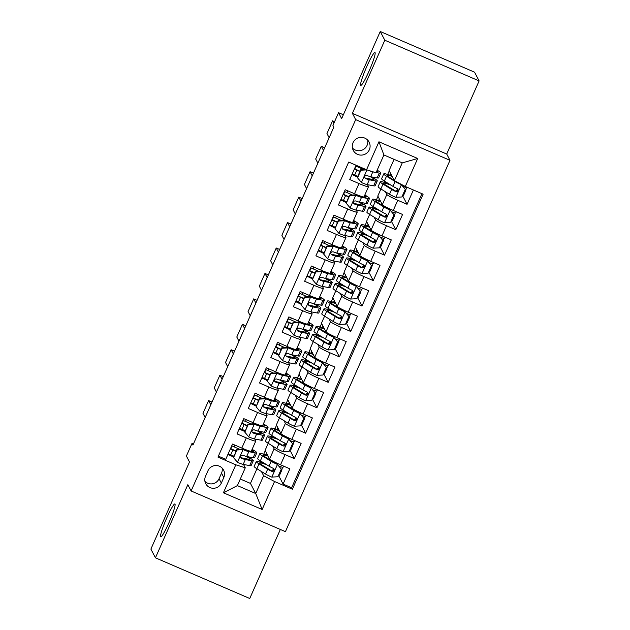 <?xml version="1.0" encoding="UTF-8"?>
<svg xmlns="http://www.w3.org/2000/svg" width="630" height="630" viewBox="0 0 630 630"><rect width="100%" height="100%" fill="white"/><g stroke="black" fill="none" stroke-linecap="round" stroke-linejoin="round"><path stroke-width="0.94" d="M360.659 85.2A17.876 1.961 113.3 0 1 366.392 67.418A17.876 1.961 113.3 0 1 374.952 52.511A17.876 1.961 113.3 0 1 375.086 52.644A17.876 1.961 113.3 0 1 369.361 70.434A17.876 1.961 113.3 0 1 360.793 85.341A17.876 1.961 113.3 0 1 360.659 85.2M160.603 536.658A17.876 1.961 113.3 0 1 166.336 518.876A17.876 1.961 113.3 0 1 174.896 503.969A17.876 1.961 113.3 0 1 175.03 504.102A17.876 1.961 113.3 0 1 169.305 521.892A17.876 1.961 113.3 0 1 160.737 536.791A17.876 1.961 113.3 0 1 160.603 536.658M353.028 142.719A8.938 8.851 152.5 0 0 361.455 155.106A8.938 8.851 152.5 0 0 369.109 142.112A8.938 8.851 152.5 0 0 353.028 142.719M352.438 148.034A8.938 8.851 152.5 0 0 367.66 140.088M479.107 80.916L474.563 72.19L380.252 31.5L384.804 40.225L352.398 113.345L355.674 119.629L449.977 160.319L446.709 154.035L479.107 80.916L384.804 40.225M355.674 119.629L191.118 490.967L285.429 531.657L449.977 160.319M191.118 490.967L187.842 484.683L155.437 557.81L249.748 598.5L280.342 529.46M155.437 557.81L150.893 549.084L189.496 461.971L186.401 456.041L192.04 443.323L192.945 445.071L333.829 127.142L332.923 125.401L338.554 112.683L341.649 118.613L380.252 31.5M356.06 165.241L349.721 179.542L359.021 183.558L354.517 193.733A11.175 0.984 23.9 0 0 363.998 196.867L364.943 197.056A17.735 1.567 23.9 0 0 366.18 197.009A17.735 1.567 23.9 0 0 364.597 195.513M354.517 193.733L345.209 189.717L338.444 204.978L347.752 208.995L343.24 219.169A11.175 0.984 23.9 0 0 352.729 222.295L353.674 222.492A17.735 1.567 23.9 0 0 354.911 222.445A17.735 1.567 23.9 0 0 353.328 220.941M343.24 219.169L333.939 215.153L327.175 230.415L336.483 234.431L331.971 244.605A11.175 0.984 23.9 0 0 341.46 247.732L342.405 247.929A17.735 1.567 23.9 0 0 343.634 247.881A17.735 1.567 23.9 0 0 342.058 246.377M331.971 244.605L322.67 240.589L315.906 255.851L325.206 259.859L320.702 270.034A11.175 0.984 23.9 0 0 330.183 273.168L334.695 262.993A11.175 0.984 -156.1 0 1 325.206 259.859M320.702 270.034L311.401 266.025L304.636 281.279L313.937 285.295L309.432 295.47A11.175 0.984 23.9 0 0 318.914 298.604L319.859 298.793A17.735 1.567 23.9 0 0 321.095 298.746A17.735 1.567 23.9 0 0 319.512 297.25M309.432 295.47L300.124 291.454L293.367 306.716L302.668 310.732L298.155 320.906A11.175 0.984 23.9 0 0 307.645 324.033L312.157 313.858A11.175 0.984 -156.1 0 1 302.668 310.732M298.155 320.906L288.855 316.89L282.09 332.152L291.399 336.168L286.886 346.342A11.175 0.984 23.9 0 0 296.376 349.469L300.88 339.294A11.175 0.984 -156.1 0 1 291.399 336.168M286.886 346.342L277.586 342.326L270.821 357.588L280.13 361.596L275.617 371.771A11.175 0.984 23.9 0 0 285.106 374.905L289.611 364.731A11.175 0.984 -156.1 0 1 280.13 361.596M275.617 371.771L266.317 367.762L259.552 383.016L268.852 387.033L264.348 397.207A11.175 0.984 23.9 0 0 273.829 400.341L278.342 390.167A11.175 0.984 -156.1 0 1 268.852 387.033M264.348 397.207L255.04 393.191L248.283 408.453L257.583 412.469L253.079 422.643A11.175 0.984 23.9 0 0 262.56 425.77L267.073 415.595A11.175 0.984 -156.1 0 1 257.583 412.469M253.079 422.643L243.771 418.627L237.006 433.889L246.314 437.905A11.175 0.984 23.9 0 0 255.796 441.031A11.175 0.984 23.9 0 0 255.78 440.905L254.803 439.023M268.223 443.323L265.112 450.348L269.624 458.994A11.175 0.984 23.9 0 0 280.547 464.79L289.847 468.807L283.091 484.068L278.539 475.343M272.703 446.087L274.129 448.82A11.175 0.984 23.9 0 0 285.059 454.616L294.36 458.632L289.808 449.907M294.36 458.632L301.124 443.37L291.816 439.354A11.175 0.984 23.9 0 1 280.893 433.566L276.381 424.911L279.492 417.887M290.769 392.451L287.658 399.475L292.162 408.13A11.175 0.984 23.9 0 0 303.093 413.926L312.393 417.934L305.629 433.196L301.077 424.47M302.038 367.022L298.927 374.039L303.44 382.693A11.175 0.984 23.9 0 0 314.362 388.489L323.662 392.506L316.898 407.767L312.354 399.042M313.307 341.586L310.196 348.611L314.709 357.257A11.175 0.984 23.9 0 0 325.631 363.053L334.932 367.07L328.175 382.331L323.623 373.606M324.576 316.15L321.465 323.174L325.978 331.829A11.175 0.984 23.9 0 0 336.9 337.625L346.209 341.633L339.444 356.895L334.892 348.169M335.853 290.721L332.734 297.738L337.247 306.393A11.175 0.984 23.9 0 0 348.169 312.189L357.478 316.205L350.713 331.459L346.161 322.733M347.122 265.285L344.011 272.302L348.524 280.956A11.175 0.984 23.9 0 0 359.447 286.752L368.747 290.769L361.982 306.03L357.438 297.305M358.391 239.849L355.281 246.873L359.793 255.52A11.175 0.984 23.9 0 0 370.716 261.316L380.016 265.332L373.259 280.594L368.707 271.869M369.66 214.413L366.55 221.437L371.062 230.092A11.175 0.984 23.9 0 0 381.985 235.888L391.285 239.896L384.528 255.158L379.977 246.432M380.93 188.984L377.819 196.001L382.331 204.655A11.175 0.984 23.9 0 0 393.254 210.452L402.562 214.468L395.798 229.722L391.246 221.004M359.021 183.558A11.175 0.984 -156.1 0 0 368.511 186.693A11.175 0.984 -156.1 0 0 368.487 186.567L367.51 184.685M347.752 208.995A11.175 0.984 -156.1 0 0 357.234 212.121A11.175 0.984 -156.1 0 0 357.218 211.995L356.241 210.121M336.483 234.431A11.175 0.984 -156.1 0 0 345.964 237.557A11.175 0.984 -156.1 0 0 345.949 237.431L344.972 235.557M334.695 262.993A11.175 0.984 -156.1 0 0 334.68 262.868L333.695 260.985M313.937 285.295A11.175 0.984 -156.1 0 0 323.426 288.43A11.175 0.984 -156.1 0 0 323.403 288.304L322.426 286.422M312.157 313.858A11.175 0.984 -156.1 0 0 312.134 313.732L311.157 311.858M300.88 339.294A11.175 0.984 -156.1 0 0 300.864 339.168L299.888 337.294M289.611 364.731A11.175 0.984 -156.1 0 0 289.595 364.605L288.611 362.723M278.342 390.167A11.175 0.984 -156.1 0 0 278.326 390.033L277.342 388.159M267.073 415.595A11.175 0.984 -156.1 0 0 267.049 415.469L266.073 413.595M221.327 483.092L223.807 477.501A8.655 8.568 152.5 0 0 215.641 465.507A8.655 8.568 152.5 0 0 208.002 470.681L205.522 476.272A8.655 8.568 152.5 0 0 213.68 488.266A8.655 8.568 152.5 0 0 221.327 483.092L219.051 478.729L221.532 473.138A8.655 8.568 152.5 0 0 222.122 468.074M394.065 159.351L389.096 170.565L394.372 180.684L402.255 162.879L383.906 154.964L376.016 172.77L366.55 169.761L348.705 162.067L217.964 457.104L235.809 464.798L245.275 467.806L243.534 464.46M366.55 169.761L378.945 141.789L417.69 158.5L405.295 186.48L423.132 194.182L292.391 489.219L274.546 481.517L262.151 509.497L223.406 492.778L235.809 464.798M385.41 191.74L386.844 194.481L382.331 204.655M374.141 217.177L375.575 219.917L371.062 230.092M362.872 242.613L364.298 245.353L359.793 255.52M351.603 268.041L353.028 270.782L348.524 280.956M340.326 293.478L341.759 296.218L337.247 306.393M329.057 318.914L330.49 321.654L325.978 331.829M317.788 344.35L319.213 347.091L314.709 357.257M306.519 369.779L307.944 372.519L303.44 382.693M295.25 395.215L296.675 397.955L292.162 408.13M283.973 420.651L285.406 423.391L280.893 433.566M283.091 484.068L291.627 487.754L421.95 193.67M386.844 194.481A11.175 0.984 -156.1 0 0 397.766 200.277L407.067 204.293L413.406 189.984M395.798 229.722L386.497 225.713A11.175 0.984 -156.1 0 1 375.575 219.917M384.528 255.158L375.22 251.142A11.175 0.984 -156.1 0 1 364.298 245.353M373.259 280.594L363.951 276.578A11.175 0.984 -156.1 0 1 353.028 270.782M361.982 306.03L352.682 302.014A11.175 0.984 -156.1 0 1 341.759 296.218M350.713 331.459L341.413 327.45A11.175 0.984 -156.1 0 1 330.49 321.654M339.444 356.895L330.136 352.879A11.175 0.984 -156.1 0 1 319.213 347.091M328.175 382.331L318.867 378.315A11.175 0.984 -156.1 0 1 307.944 372.519M316.898 407.767L307.598 403.751A11.175 0.984 -156.1 0 1 296.675 397.955M305.629 433.196L296.328 429.188A11.175 0.984 -156.1 0 1 285.406 423.391M218.389 456.151L225.737 459.325L232.501 444.063L241.802 448.072A11.175 0.984 23.9 0 0 251.291 451.206L255.796 441.031M245.275 467.806L237.384 485.612L255.733 493.526L263.623 475.721L274.546 481.517M240.298 479.028L250.457 483.407L255.733 493.526L262.151 509.497M261.434 471.516L263.623 475.721M250.457 483.407L256.953 468.759M343.358 114.754L338.554 112.683M193.449 443.937L192.04 443.323M260.206 462.105L260.686 461.018M263.702 454.214L265.277 450.663M271.475 436.669L271.955 435.582M274.971 428.786L276.546 425.226M282.744 411.233L283.224 410.154M286.24 403.35L287.815 399.79M294.021 385.796L294.501 384.717M297.51 377.913L299.092 374.354M305.29 360.368L305.77 359.281M308.787 352.477L310.362 348.925M316.559 334.932L317.04 333.845M320.056 327.049L321.631 323.489M327.828 309.495L328.309 308.416M331.325 301.613L332.9 298.053M339.105 284.059L339.586 282.98M342.594 276.176L344.169 272.617M350.375 258.631L350.855 257.544M353.871 250.748L355.446 247.188M361.644 233.195L362.124 232.108M365.14 225.312L366.715 221.752M372.913 207.758L373.393 206.679M376.409 199.875L377.984 196.316M384.182 182.33L384.662 181.243M387.678 174.439L389.253 170.88M233.446 456.892L228.233 454.639L228.595 453.828M230.871 448.694L232.092 445.945M228.233 454.639L228.005 454.198M291.627 487.754L292.391 489.219M262.419 462.814L262.671 462.239M265.907 454.931L266.64 453.277M407.067 204.293L402.523 195.568M244.716 431.455L239.51 429.203L239.865 428.392M242.141 423.258L243.361 420.509M239.51 429.203L239.282 428.77M273.688 437.377L273.94 436.81M277.184 429.495L277.909 427.841M284.957 411.941L285.209 411.374M288.453 404.058L289.186 402.405M255.993 406.019L250.551 403.334M250.779 403.775L251.134 402.964M253.41 397.829L254.63 395.073M296.226 386.513L296.478 385.938M299.723 378.622L300.455 376.976M267.262 380.583L261.82 377.898M262.048 378.339L262.411 377.527M264.687 372.393L265.899 369.645M307.503 361.077L307.755 360.502M310.992 353.194L311.724 351.54M278.531 355.155L273.089 352.461M273.318 352.902L273.68 352.091M275.956 346.957L277.176 344.208M318.772 335.64L319.024 335.073M322.261 327.757L322.993 326.104M289.8 329.718L284.358 327.033M284.587 327.466L284.949 326.655M287.225 321.52L288.445 318.772M330.041 310.204L330.293 309.637M333.538 302.321L334.27 300.668M301.077 304.282L295.635 301.597M295.864 302.038L296.218 301.227M298.494 296.092L299.715 293.336M341.31 284.776L341.562 284.201M344.807 276.885L345.539 275.239M312.346 278.846L306.904 276.161M307.133 276.601L307.495 275.79M309.763 270.656L310.984 267.907M352.579 259.339L352.839 258.765M356.076 251.457L356.808 249.803M323.615 253.417L318.174 250.732M318.402 251.165L318.764 250.354M321.04 245.22L322.253 242.471M363.856 233.903L364.108 233.336M367.345 226.02L368.077 224.367M334.884 227.981L329.443 225.296M329.671 225.729L330.033 224.918M332.309 219.791L333.53 217.035M375.126 208.467L375.378 207.9M378.622 200.584L379.347 198.93M346.154 202.545L340.72 199.86M340.948 200.301L341.302 199.489M343.578 194.355L344.799 191.599M386.395 183.039L386.647 182.464M389.891 175.148L390.624 173.502M405.295 186.48L394.372 180.684M357.43 177.117L351.989 174.423M352.217 174.864L352.572 174.053M354.848 168.919L356.068 166.17M237.384 485.612L223.406 492.778M378.945 141.789L383.906 154.964M417.69 158.5L402.255 162.879M204.931 481.336A8.655 8.568 152.5 0 0 219.051 478.729M352.398 113.345L446.709 154.035M236.943 449.985L236.707 449.529L242.936 449.182L243.172 449.639L236.943 449.985L233.565 457.616L237.534 462.357A7.402 0.654 23.9 0 0 243.18 464.397L249.669 465.601A21.365 1.89 23.9 0 0 251.157 465.538L253.291 460.711A21.365 1.89 23.9 0 0 247.637 456.687M233.785 456.136A17.735 1.567 23.9 0 0 230.722 454.781A8.796 0.78 -156.1 0 1 228.241 453.663M205.159 417.509L202.978 413.319L208.617 400.601L212.003 402.066M242.936 449.182L248.7 450.749M243.172 449.639A7.402 0.654 23.9 0 0 248.811 451.678L255.3 452.883A21.365 1.89 23.9 0 0 256.788 452.82A21.365 1.89 23.9 0 0 252.11 449.348M210.798 404.791L208.617 400.601M251.283 451.222L252.236 451.403A17.735 1.567 23.9 0 0 253.473 451.356A17.735 1.567 23.9 0 0 251.89 449.851M236.707 449.529L233.565 457.616M230.525 448.528A5.166 0.457 23.9 0 0 232.675 449.513A21.365 1.89 23.9 0 1 236.053 451.009M230.722 454.781L232.864 449.946A8.796 0.78 -156.1 0 1 230.383 448.836M231.738 445.78A8.796 0.78 23.9 0 0 234.218 446.898L234.99 445.134M256.788 452.82L254.646 457.656A21.365 1.89 -156.1 0 1 253.158 457.719L246.669 456.514A7.402 0.654 -156.1 0 1 242.92 455.254L241.329 455.443L240.668 456.325L240.77 457.585L241.566 458.309A7.402 0.654 23.9 0 0 245.322 459.561L251.811 460.766A21.365 1.89 23.9 0 0 253.291 460.711M232.864 449.946A17.735 1.567 -156.1 0 1 235.927 451.3M246.165 456.396A17.735 1.567 -156.1 0 1 249.976 459.238A17.735 1.567 -156.1 0 1 248.74 459.286L241.306 457.805L241.566 458.309M239.691 449.363A17.735 1.567 23.9 0 0 234.218 446.898M282.531 467.263L281.736 470.185A8.796 0.78 -156.1 0 1 281.752 470.279A8.796 0.78 -156.1 0 1 280.799 470.232M265.206 463.806A21.365 1.89 23.9 0 0 256.284 461.538L254.142 466.373A21.365 1.89 -156.1 0 0 256.882 468.712L265.521 474.036A7.402 0.654 -156.1 0 0 271.688 477.091L277.917 476.752L281.295 469.122L277.326 464.373A7.402 0.654 -156.1 0 1 271.152 461.317L262.513 455.994A21.365 1.89 -156.1 0 1 259.78 453.655A21.365 1.89 -156.1 0 1 267.86 455.616M277.326 464.373L265.372 457.065A17.735 1.567 -156.1 0 1 263.096 455.128A17.735 1.567 -156.1 0 1 268.152 456.167M278.665 475.067A8.796 0.78 23.9 0 0 279.61 475.115L281.752 470.279M277.09 463.924L281.295 469.122M278.917 466.106A8.796 0.78 23.9 0 0 283.106 467.232L283.602 466.106M256.284 461.538A21.365 1.89 23.9 0 0 259.024 463.877L267.655 469.2A7.402 0.654 23.9 0 0 271.9 471.39L273.018 471.5L274.184 470.405L274.16 469.303L273.247 468.342A7.402 0.654 -156.1 0 1 269.01 466.153L260.371 460.829A21.365 1.89 -156.1 0 1 257.639 458.49L259.78 453.655M273.042 470.949L273.94 468.917L271.632 470.894L261.875 464.956A17.735 1.567 -156.1 0 1 259.607 463.011A17.735 1.567 -156.1 0 1 266.907 464.853M248.22 424.549L247.984 424.092L254.205 423.754L254.441 424.203L248.22 424.549L244.834 432.18L248.803 436.921A7.402 0.654 23.9 0 0 254.449 438.96L260.938 440.165A21.365 1.89 23.9 0 0 262.426 440.102L264.568 435.275A21.365 1.89 23.9 0 0 258.914 431.259M245.054 430.699A17.735 1.567 23.9 0 0 241.991 429.345A8.796 0.78 -156.1 0 1 239.518 428.235M216.429 392.073L214.247 387.891L219.886 375.173L223.272 376.63M254.205 423.754L259.977 425.313M254.441 424.203A7.402 0.654 23.9 0 0 260.088 426.242L266.577 427.447A21.365 1.89 23.9 0 0 268.057 427.392A21.365 1.89 23.9 0 0 263.387 423.911M222.067 379.355L219.886 375.173M262.552 425.793L263.505 425.967A17.735 1.567 23.9 0 0 264.742 425.919A17.735 1.567 23.9 0 0 263.159 424.415M247.984 424.092L244.834 432.18M241.794 423.092A5.166 0.457 23.9 0 0 243.952 424.084A21.365 1.89 23.9 0 1 247.322 425.573M241.991 429.345L244.133 424.51A8.796 0.78 -156.1 0 1 241.66 423.399M243.007 420.344A8.796 0.78 23.9 0 0 245.487 421.462L246.267 419.706M268.057 427.392L265.915 432.219A21.365 1.89 -156.1 0 1 264.435 432.282L257.946 431.077A7.402 0.654 -156.1 0 1 254.189 429.817L252.598 430.006L251.945 430.888L251.968 431.975L252.835 432.873A7.402 0.654 23.9 0 0 256.591 434.133L263.08 435.33A21.365 1.89 23.9 0 0 264.568 435.275M244.133 424.51A17.735 1.567 -156.1 0 1 247.196 425.872M257.434 430.959A17.735 1.567 -156.1 0 1 261.245 433.802A17.735 1.567 -156.1 0 1 260.009 433.849L252.575 432.369L252.835 432.873M250.96 423.927A17.735 1.567 23.9 0 0 245.487 421.462M259.489 399.113L259.253 398.664L265.325 398.325L265.71 398.774L259.489 399.113L256.111 406.744L260.08 411.484A7.402 0.654 23.9 0 0 265.718 413.524L272.207 414.729A21.365 1.89 23.9 0 0 273.696 414.674L275.838 409.839A21.365 1.89 23.9 0 0 270.183 405.822M256.323 405.271A17.735 1.567 23.9 0 0 253.26 403.909A8.796 0.78 -156.1 0 1 250.787 402.798M227.706 366.636L225.524 362.455L231.155 349.737L234.541 351.201M265.474 398.317L271.246 399.877M265.71 398.774A7.402 0.654 23.9 0 0 271.357 400.814L277.846 402.011A21.365 1.89 23.9 0 0 279.334 401.956A21.365 1.89 23.9 0 0 274.656 398.483M233.336 353.918L231.155 349.737M273.822 400.357L274.774 400.53A17.735 1.567 23.9 0 0 276.011 400.483A17.735 1.567 23.9 0 0 274.436 398.987M259.253 398.664L256.111 406.744M253.063 397.656A5.166 0.457 23.9 0 0 255.221 398.648A21.365 1.89 23.9 0 1 258.599 400.137M253.26 403.909L255.402 399.081A8.796 0.78 -156.1 0 1 252.929 397.963M254.284 394.916A8.796 0.78 23.9 0 0 256.757 396.026L257.536 394.27M279.334 401.956L277.192 406.791A21.365 1.89 -156.1 0 1 275.704 406.846L269.215 405.641A7.402 0.654 -156.1 0 1 265.458 404.381L264.372 404.334L263.214 405.452L263.238 406.547L264.112 407.437A7.402 0.654 23.9 0 0 267.86 408.697L274.349 409.902A21.365 1.89 23.9 0 0 275.838 409.839M255.402 399.081A17.735 1.567 -156.1 0 1 258.465 400.436M268.711 405.523A17.735 1.567 -156.1 0 1 272.514 408.366A17.735 1.567 -156.1 0 1 271.286 408.421L263.844 406.933L264.112 407.437M262.23 398.499A17.735 1.567 23.9 0 0 256.757 396.026M270.758 373.677L270.522 373.228L276.594 372.889L276.987 373.338L270.758 373.677L267.38 381.308L271.349 386.056A7.402 0.654 23.9 0 0 276.987 388.096L283.476 389.301A21.365 1.89 23.9 0 0 284.965 389.238L287.107 384.402A21.365 1.89 23.9 0 0 281.452 380.386M267.593 379.835A17.735 1.567 23.9 0 0 264.537 378.48A8.796 0.78 -156.1 0 1 262.056 377.362M238.975 341.2L236.793 337.018L242.424 324.3L245.818 325.765M276.743 372.881L282.516 374.44M276.987 373.338A7.402 0.654 23.9 0 0 282.626 375.378L289.115 376.582A21.365 1.89 23.9 0 0 290.603 376.519A21.365 1.89 23.9 0 0 285.925 373.047M244.605 328.482L242.424 324.3M285.091 374.921L286.051 375.102A17.735 1.567 23.9 0 0 287.28 375.047A17.735 1.567 23.9 0 0 285.705 373.551M270.522 373.228L267.38 381.308M264.332 372.228A5.166 0.457 23.9 0 0 266.49 373.212A21.365 1.89 23.9 0 1 269.868 374.708M264.537 378.48L266.671 373.645A8.796 0.78 -156.1 0 1 264.198 372.535M265.553 369.479A8.796 0.78 23.9 0 0 268.026 370.59L268.805 368.834M290.603 376.519L288.461 381.355A21.365 1.89 -156.1 0 1 286.973 381.41L280.484 380.205A7.402 0.654 -156.1 0 1 276.735 378.953L275.145 379.142L274.483 380.024L274.507 381.111L275.381 382A7.402 0.654 23.9 0 0 279.129 383.26L285.618 384.465A21.365 1.89 23.9 0 0 287.107 384.402M266.671 373.645A17.735 1.567 -156.1 0 1 269.734 375M279.98 380.087A17.735 1.567 -156.1 0 1 283.791 382.938A17.735 1.567 -156.1 0 1 282.555 382.985L275.121 381.504L275.381 382M273.499 373.062A17.735 1.567 23.9 0 0 268.026 370.59M282.027 348.248L281.791 347.791L288.02 347.445L288.257 347.902L282.027 348.248L278.649 355.879L282.618 360.62A7.402 0.654 23.9 0 0 288.264 362.659L294.753 363.864A21.365 1.89 23.9 0 0 296.234 363.801L298.376 358.974A21.365 1.89 23.9 0 0 292.722 354.958M278.87 354.399A17.735 1.567 23.9 0 0 275.806 353.044A8.796 0.78 -156.1 0 1 273.325 351.926M250.244 315.772L248.062 311.582L253.701 298.872L257.087 300.329M288.02 347.445L293.785 349.012M288.257 347.902A7.402 0.654 23.9 0 0 293.895 349.941L300.384 351.146A21.365 1.89 23.9 0 0 301.872 351.083A21.365 1.89 23.9 0 0 297.195 347.61M255.882 303.054L253.701 298.872M296.36 349.485L297.321 349.666A17.735 1.567 23.9 0 0 298.557 349.618A17.735 1.567 23.9 0 0 296.974 348.114M281.791 347.791L278.649 355.879M275.609 346.791A5.166 0.457 23.9 0 0 277.759 347.776A21.365 1.89 23.9 0 1 281.137 349.272M275.806 353.044L277.948 348.209A8.796 0.78 -156.1 0 1 275.468 347.099M276.822 344.043A8.796 0.78 23.9 0 0 279.295 345.161L280.074 343.397M301.872 351.083L299.73 355.918A21.365 1.89 -156.1 0 1 298.242 355.981L291.753 354.777A7.402 0.654 -156.1 0 1 288.005 353.517L286.414 353.706L285.752 354.588L285.776 355.674L286.65 356.572A7.402 0.654 23.9 0 0 290.406 357.824L296.895 359.029A21.365 1.89 23.9 0 0 298.376 358.974M277.948 348.209A17.735 1.567 -156.1 0 1 281.004 349.563M291.249 354.659A17.735 1.567 -156.1 0 1 295.06 357.501A17.735 1.567 -156.1 0 1 293.824 357.549L286.39 356.068L286.65 356.572M284.776 347.626A17.735 1.567 23.9 0 0 279.295 345.161M293.8 441.827L293.005 444.748A8.796 0.78 -156.1 0 1 293.021 444.851A8.796 0.78 -156.1 0 1 292.076 444.804M276.483 438.37A21.365 1.89 23.9 0 0 267.553 436.11L265.411 440.937A21.365 1.89 -156.1 0 0 268.152 443.276L276.791 448.599A7.402 0.654 -156.1 0 0 282.964 451.663L289.186 451.316L292.564 443.685L288.595 438.945A7.402 0.654 -156.1 0 1 282.421 435.881L273.79 430.558A21.365 1.89 -156.1 0 1 271.05 428.227A21.365 1.89 -156.1 0 1 279.129 430.18M288.595 438.945L276.641 431.637A17.735 1.567 -156.1 0 1 274.373 429.691A17.735 1.567 -156.1 0 1 279.421 430.739M289.934 449.631A8.796 0.78 23.9 0 0 290.879 449.678L293.021 444.851M288.359 438.488L292.564 443.685M290.186 440.669A8.796 0.78 23.9 0 0 294.375 441.795L294.871 440.677M267.553 436.11A21.365 1.89 23.9 0 0 270.294 438.448L278.933 443.772A7.402 0.654 23.9 0 0 283.169 445.961L284.287 446.072L285.461 444.969L285.351 443.685L284.524 442.906A7.402 0.654 -156.1 0 1 280.279 440.716L271.648 435.393A21.365 1.89 -156.1 0 1 268.908 433.054L271.05 428.227M285.209 443.465L282.909 445.457L273.144 439.519A17.735 1.567 -156.1 0 1 270.876 437.582A17.735 1.567 -156.1 0 1 278.184 439.425M305.07 416.391L304.282 419.312A8.796 0.78 -156.1 0 1 304.29 419.415A8.796 0.78 -156.1 0 1 303.345 419.367M287.752 412.941A21.365 1.89 23.9 0 0 278.83 410.673L276.688 415.509A21.365 1.89 -156.1 0 0 279.421 417.848L288.06 423.163A7.402 0.654 -156.1 0 0 294.234 426.226L300.455 425.88L303.841 418.249L299.864 413.508A7.402 0.654 -156.1 0 1 293.698 410.453L285.059 405.129A21.365 1.89 -156.1 0 1 282.319 402.791A21.365 1.89 -156.1 0 1 290.399 404.744M299.864 413.508L287.91 406.2A17.735 1.567 -156.1 0 1 285.642 404.263A17.735 1.567 -156.1 0 1 290.69 405.303M301.203 424.203A8.796 0.78 23.9 0 0 302.148 424.25L304.29 419.415M299.628 413.052L303.841 418.249M301.455 415.241A8.796 0.78 23.9 0 0 305.644 416.359L306.141 415.241M278.83 410.673A21.365 1.89 23.9 0 0 281.563 413.012L290.202 418.336A7.402 0.654 23.9 0 0 294.438 420.525L295.557 420.635L296.73 419.533L296.698 418.43L295.793 417.469A7.402 0.654 -156.1 0 1 291.556 415.28L282.917 409.957A21.365 1.89 -156.1 0 1 280.177 407.618L282.319 402.791M295.588 420.076L296.486 418.052L294.178 420.021L284.421 414.083A17.735 1.567 -156.1 0 1 282.145 412.146A17.735 1.567 -156.1 0 1 289.454 413.989M316.339 390.962L315.551 393.884A8.796 0.78 -156.1 0 1 315.567 393.978A8.796 0.78 -156.1 0 1 314.614 393.931M299.022 387.505A21.365 1.89 23.9 0 0 290.099 385.237L287.957 390.072A21.365 1.89 -156.1 0 0 290.69 392.411L299.329 397.735A7.402 0.654 -156.1 0 0 305.503 400.79L311.732 400.444L315.11 392.813L311.141 388.072A7.402 0.654 -156.1 0 1 304.967 385.017L296.328 379.693A21.365 1.89 -156.1 0 1 293.588 377.354A21.365 1.89 -156.1 0 1 301.675 379.307M311.141 388.072L299.179 380.764A17.735 1.567 -156.1 0 1 296.911 378.827A17.735 1.567 -156.1 0 1 301.959 379.866M312.472 398.766A8.796 0.78 23.9 0 0 313.425 398.814L315.567 393.978M310.905 387.623L315.11 392.813M312.732 389.805A8.796 0.78 23.9 0 0 316.914 390.931L317.41 389.805M290.099 385.237A21.365 1.89 23.9 0 0 292.832 387.576L301.471 392.899A7.402 0.654 23.9 0 0 305.707 395.089L306.826 395.199L307.999 394.096L307.889 392.821L307.062 392.041A7.402 0.654 -156.1 0 1 302.825 389.844L294.186 384.528A21.365 1.89 -156.1 0 1 291.454 382.19L293.588 377.354M306.857 394.648L307.755 392.616L305.448 394.585L295.69 388.647A17.735 1.567 -156.1 0 1 293.415 386.71A17.735 1.567 -156.1 0 1 300.723 388.552M327.616 365.526L326.82 368.448A8.796 0.78 -156.1 0 1 326.836 368.55A8.796 0.78 -156.1 0 1 325.883 368.495M310.291 362.069A21.365 1.89 23.9 0 0 301.368 359.809L299.226 364.636A21.365 1.89 -156.1 0 0 301.967 366.975L310.598 372.298A7.402 0.654 -156.1 0 0 316.772 375.354L323.001 375.015L326.379 367.385L322.41 362.636A7.402 0.654 -156.1 0 1 316.236 359.58L307.598 354.257A21.365 1.89 -156.1 0 1 304.865 351.918A21.365 1.89 -156.1 0 1 312.945 353.879M322.41 362.636L310.456 355.336A17.735 1.567 -156.1 0 1 308.18 353.391A17.735 1.567 -156.1 0 1 313.236 354.43M323.741 373.33A8.796 0.78 23.9 0 0 324.694 373.377L326.836 368.55M322.174 362.187L326.379 367.385M324.001 364.368A8.796 0.78 23.9 0 0 328.191 365.495L328.687 364.376M301.368 359.809A21.365 1.89 23.9 0 0 304.109 362.14L312.74 367.463A7.402 0.654 23.9 0 0 316.984 369.652L318.103 369.763L319.268 368.668L319.158 367.385L318.331 366.605A7.402 0.654 -156.1 0 1 314.094 364.416L305.455 359.092A21.365 1.89 -156.1 0 1 302.723 356.753L304.865 351.918M318.126 369.211L319.024 367.18L316.717 369.156L306.96 363.219A17.735 1.567 -156.1 0 1 304.692 361.273A17.735 1.567 -156.1 0 1 311.992 363.116M293.304 322.812L293.068 322.355L299.289 322.017L299.526 322.466L293.304 322.812L289.918 330.443L293.887 335.184A7.402 0.654 23.9 0 0 299.534 337.223L306.023 338.428A21.365 1.89 23.9 0 0 307.511 338.373L309.653 333.538A21.365 1.89 23.9 0 0 303.991 329.522M290.139 328.962A17.735 1.567 23.9 0 0 287.075 327.608A8.796 0.78 -156.1 0 1 284.602 326.498M261.513 290.336L259.332 286.154L264.97 273.436L268.356 274.893M299.289 322.017L305.054 323.576M299.526 322.466A7.402 0.654 23.9 0 0 305.164 324.505L311.653 325.71A21.365 1.89 23.9 0 0 313.142 325.655A21.365 1.89 23.9 0 0 308.472 322.174M267.151 277.617L264.97 273.436M307.637 324.056L308.59 324.23A17.735 1.567 23.9 0 0 309.826 324.182A17.735 1.567 23.9 0 0 308.243 322.678M293.068 322.355L289.918 330.443M286.878 321.355A5.166 0.457 23.9 0 0 289.036 322.347A21.365 1.89 23.9 0 1 292.407 323.836M287.075 327.608L289.217 322.773A8.796 0.78 -156.1 0 1 286.745 321.662M288.091 318.607A8.796 0.78 23.9 0 0 290.572 319.725L291.351 317.969M313.142 325.655L311 330.482A21.365 1.89 -156.1 0 1 309.519 330.545L303.03 329.34A7.402 0.654 -156.1 0 1 299.274 328.08L297.683 328.269L297.029 329.151L297.124 330.411L297.919 331.136A7.402 0.654 23.9 0 0 301.675 332.396L308.164 333.593A21.365 1.89 23.9 0 0 309.653 333.538M289.217 322.773A17.735 1.567 -156.1 0 1 292.281 324.135M302.518 329.222A17.735 1.567 -156.1 0 1 306.33 332.065A17.735 1.567 -156.1 0 1 305.093 332.112L297.659 330.632L297.919 331.136M296.045 322.198A17.735 1.567 23.9 0 0 290.572 319.725M338.885 340.09L338.089 343.011A8.796 0.78 -156.1 0 1 338.105 343.114A8.796 0.78 -156.1 0 1 337.16 343.066M321.568 336.641A21.365 1.89 23.9 0 0 312.637 334.373L310.495 339.2A21.365 1.89 -156.1 0 0 313.236 341.539L321.875 346.862A7.402 0.654 -156.1 0 0 328.049 349.926L334.27 349.579L337.648 341.948L333.68 337.207A7.402 0.654 -156.1 0 1 327.505 334.144L318.867 328.821A21.365 1.89 -156.1 0 1 316.134 326.49A21.365 1.89 -156.1 0 1 324.214 328.443M333.68 337.207L321.725 329.899A17.735 1.567 -156.1 0 1 319.449 327.954A17.735 1.567 -156.1 0 1 324.505 329.002M335.018 347.894A8.796 0.78 23.9 0 0 335.963 347.941L338.105 343.114M333.443 336.751L337.648 341.948M335.27 338.932A8.796 0.78 23.9 0 0 339.46 340.058L339.956 338.94M312.637 334.373A21.365 1.89 23.9 0 0 315.378 336.711L324.017 342.035A7.402 0.654 23.9 0 0 328.254 344.224L329.372 344.334L330.545 343.232L330.514 342.129L329.608 341.169A7.402 0.654 -156.1 0 1 325.363 338.979L316.732 333.656A21.365 1.89 -156.1 0 1 313.992 331.317L316.134 326.49M330.293 341.728L327.994 343.72L318.229 337.782A17.735 1.567 -156.1 0 1 315.961 335.845A17.735 1.567 -156.1 0 1 323.269 337.688M304.573 297.376L304.337 296.927L310.401 296.588L310.795 297.037L304.573 297.376L301.187 305.007L305.164 309.747A7.402 0.654 23.9 0 0 310.803 311.787L317.292 312.992A21.365 1.89 23.9 0 0 318.78 312.937L320.922 308.101A21.365 1.89 23.9 0 0 315.268 304.085M301.408 303.534A17.735 1.567 23.9 0 0 298.344 302.172A8.796 0.78 -156.1 0 1 295.872 301.061M272.782 264.899L270.601 260.718L276.239 248L279.625 249.464M310.558 296.58L316.331 298.14M310.795 297.037A7.402 0.654 23.9 0 0 316.441 299.077L322.93 300.274A21.365 1.89 23.9 0 0 324.418 300.219A21.365 1.89 23.9 0 0 319.741 296.746M278.421 252.181L276.239 248M304.337 296.927L301.187 305.007M298.148 295.919A5.166 0.457 23.9 0 0 300.305 296.911A21.365 1.89 23.9 0 1 303.676 298.407M298.344 302.172L300.486 297.344A8.796 0.78 -156.1 0 1 298.014 296.226M299.368 293.178A8.796 0.78 23.9 0 0 301.841 294.289L302.62 292.533M324.418 300.219L322.276 305.054A21.365 1.89 -156.1 0 1 320.788 305.109L314.299 303.904A7.402 0.654 -156.1 0 1 310.543 302.652L308.952 302.841L308.298 303.723L308.322 304.81L309.188 305.7A7.402 0.654 23.9 0 0 312.945 306.96L319.434 308.164A21.365 1.89 23.9 0 0 320.922 308.101M300.486 297.344A17.735 1.567 -156.1 0 1 303.55 298.699M313.787 303.786A17.735 1.567 -156.1 0 1 317.599 306.629A17.735 1.567 -156.1 0 1 316.37 306.684L308.928 305.196L309.188 305.7M307.314 296.761A17.735 1.567 23.9 0 0 301.841 294.289M350.154 314.654L349.359 317.575A8.796 0.78 -156.1 0 1 349.374 317.677A8.796 0.78 -156.1 0 1 348.429 317.63M332.837 311.204A21.365 1.89 23.9 0 0 323.907 308.936L321.773 313.772A21.365 1.89 -156.1 0 0 324.505 316.11L333.144 321.426A7.402 0.654 -156.1 0 0 339.318 324.489L345.539 324.143L348.925 316.512L344.949 311.771A7.402 0.654 -156.1 0 1 338.775 308.716L330.144 303.392A21.365 1.89 -156.1 0 1 327.403 301.053A21.365 1.89 -156.1 0 1 335.483 303.006M344.949 311.771L332.994 304.463A17.735 1.567 -156.1 0 1 330.726 302.526A17.735 1.567 -156.1 0 1 335.774 303.565M346.287 322.466A8.796 0.78 23.9 0 0 347.232 322.513L349.374 317.677M344.712 311.315L348.925 316.512M346.539 313.504A8.796 0.78 23.9 0 0 350.729 314.622L351.225 313.504M323.907 308.936A21.365 1.89 23.9 0 0 326.647 311.275L335.286 316.599A7.402 0.654 23.9 0 0 339.523 318.788L340.641 318.898L341.814 317.796L341.783 316.693L340.877 315.732A7.402 0.654 -156.1 0 1 336.641 313.543L328.002 308.22A21.365 1.89 -156.1 0 1 325.261 305.881L327.403 301.053M340.673 318.339L341.57 316.315L339.263 318.284L329.498 312.346A17.735 1.567 -156.1 0 1 327.23 310.409A17.735 1.567 -156.1 0 1 334.538 312.252M315.843 271.947L315.606 271.491L321.678 271.152L322.064 271.601L315.843 271.947L312.464 279.57L316.433 284.319A7.402 0.654 23.9 0 0 322.072 286.359L328.561 287.564A21.365 1.89 23.9 0 0 330.049 287.5L332.191 282.665A21.365 1.89 23.9 0 0 326.537 278.649M312.677 278.098A17.735 1.567 23.9 0 0 309.613 276.743A8.796 0.78 -156.1 0 1 307.141 275.625M284.059 239.463L281.878 235.281L287.508 222.563L290.895 224.028M321.828 271.144L327.6 272.703M322.064 271.601A7.402 0.654 23.9 0 0 327.71 273.641L334.199 274.845A21.365 1.89 23.9 0 0 335.688 274.782A21.365 1.89 23.9 0 0 331.01 271.309M289.69 226.753L287.508 222.563M330.175 273.184L331.136 273.365A17.735 1.567 23.9 0 0 332.364 273.31A17.735 1.567 23.9 0 0 330.789 271.814M315.606 271.491L312.464 279.57M309.417 270.49A5.166 0.457 23.9 0 0 311.574 271.475A21.365 1.89 23.9 0 1 314.953 272.971M309.613 276.743L311.755 271.908A8.796 0.78 -156.1 0 1 309.283 270.798M310.637 267.742A8.796 0.78 23.9 0 0 313.11 268.852L313.89 267.096M335.688 274.782L333.546 279.618A21.365 1.89 -156.1 0 1 332.057 279.673L325.568 278.476A7.402 0.654 -156.1 0 1 321.812 277.216L320.229 277.405L319.567 278.287L319.591 279.373L320.465 280.263A7.402 0.654 23.9 0 0 324.214 281.523L330.703 282.728A21.365 1.89 23.9 0 0 332.191 282.665M311.755 271.908A17.735 1.567 -156.1 0 1 314.819 273.262M325.064 278.35A17.735 1.567 -156.1 0 1 328.876 281.2A17.735 1.567 -156.1 0 1 327.639 281.248L320.197 279.767L320.465 280.263M318.583 271.325A17.735 1.567 23.9 0 0 313.11 268.852M361.423 289.225L360.636 292.147A8.796 0.78 -156.1 0 1 360.643 292.241A8.796 0.78 -156.1 0 1 359.698 292.194M344.106 285.768A21.365 1.89 23.9 0 0 335.184 283.5L333.042 288.335A21.365 1.89 -156.1 0 0 335.774 290.674L344.413 295.998A7.402 0.654 -156.1 0 0 350.587 299.053L356.808 298.707L360.195 291.076L356.226 286.335A7.402 0.654 -156.1 0 1 350.052 283.28L341.413 277.956A21.365 1.89 -156.1 0 1 338.672 275.617A21.365 1.89 -156.1 0 1 346.76 277.57M356.226 286.335L344.264 279.027A17.735 1.567 -156.1 0 1 341.995 277.09A17.735 1.567 -156.1 0 1 347.043 278.129M357.557 297.029A8.796 0.78 23.9 0 0 358.509 297.077L360.643 292.241M355.989 285.886L360.195 291.076M357.816 288.067A8.796 0.78 23.9 0 0 361.998 289.194L362.494 288.067M335.184 283.5A21.365 1.89 23.9 0 0 337.916 285.839L346.555 291.162A7.402 0.654 23.9 0 0 350.792 293.352L351.91 293.462L353.084 292.359L352.973 291.084L352.146 290.304A7.402 0.654 -156.1 0 1 347.91 288.115L339.271 282.791A21.365 1.89 -156.1 0 1 336.53 280.452L338.672 275.617M351.942 292.911L352.839 290.879L350.532 292.848L340.775 286.918A17.735 1.567 -156.1 0 1 338.499 284.973A17.735 1.567 -156.1 0 1 345.807 286.815M327.112 246.511L326.875 246.054L333.105 245.708L333.341 246.165L327.112 246.511L323.733 254.142L327.702 258.883A7.402 0.654 23.9 0 0 333.341 260.922L339.838 262.127A21.365 1.89 23.9 0 0 341.318 262.064L343.46 257.237A21.365 1.89 23.9 0 0 337.806 253.221M323.946 252.661A17.735 1.567 23.9 0 0 320.891 251.307A8.796 0.78 -156.1 0 1 318.41 250.189M295.328 214.035L293.147 209.845L298.785 197.135L302.172 198.592M333.105 245.708L338.869 247.275M333.341 246.165A7.402 0.654 23.9 0 0 338.979 248.204L345.468 249.409A21.365 1.89 23.9 0 0 346.957 249.346A21.365 1.89 23.9 0 0 342.279 245.873M300.967 201.316L298.785 197.135M326.875 246.054L323.733 254.142M320.686 245.054A5.166 0.457 23.9 0 0 322.843 246.039A21.365 1.89 23.9 0 1 326.222 247.535M320.891 251.307L323.032 246.472A8.796 0.78 -156.1 0 1 320.552 245.361M321.906 242.306A8.796 0.78 23.9 0 0 324.379 243.424L325.159 241.66M346.957 249.346L344.815 254.181A21.365 1.89 -156.1 0 1 343.326 254.244L336.837 253.039A7.402 0.654 -156.1 0 1 333.089 251.78L331.498 251.968L330.837 252.85L330.86 253.937L331.734 254.835A7.402 0.654 23.9 0 0 335.483 256.087L341.972 257.292A21.365 1.89 23.9 0 0 343.46 257.237M323.032 246.472A17.735 1.567 -156.1 0 1 326.088 247.826M336.333 252.921A17.735 1.567 -156.1 0 1 340.145 255.764A17.735 1.567 -156.1 0 1 338.909 255.811L331.474 254.331L331.734 254.835M329.86 245.889A17.735 1.567 23.9 0 0 324.379 243.424M372.692 263.789L371.905 266.711A8.796 0.78 -156.1 0 1 371.92 266.813A8.796 0.78 -156.1 0 1 370.968 266.758M355.375 260.332A21.365 1.89 23.9 0 0 346.453 258.072L344.311 262.899A21.365 1.89 -156.1 0 0 347.051 265.238L355.682 270.561A7.402 0.654 -156.1 0 0 361.856 273.617L368.085 273.278L371.464 265.647L367.495 260.899A7.402 0.654 -156.1 0 1 361.321 257.843L352.682 252.52A21.365 1.89 -156.1 0 1 349.949 250.181A21.365 1.89 -156.1 0 1 358.029 252.142M367.495 260.899L355.541 253.599A17.735 1.567 -156.1 0 1 353.265 251.654A17.735 1.567 -156.1 0 1 358.32 252.693M368.826 271.593A8.796 0.78 23.9 0 0 369.779 271.64L371.92 266.813M367.259 260.45L371.464 265.647M369.085 262.631A8.796 0.78 23.9 0 0 373.267 263.757L373.771 262.639M346.453 258.072A21.365 1.89 23.9 0 0 349.185 260.403L357.824 265.726A7.402 0.654 23.9 0 0 362.069 267.915L363.691 267.805L364.353 266.931L364.242 265.647L363.416 264.868A7.402 0.654 -156.1 0 1 359.179 262.678L350.54 257.355A21.365 1.89 -156.1 0 1 347.807 255.016L349.949 250.181M363.211 267.474L364.108 265.443L361.801 267.419L352.044 261.481A17.735 1.567 -156.1 0 1 349.768 259.536A17.735 1.567 -156.1 0 1 357.076 261.379M338.381 221.075L338.145 220.618L344.374 220.28L344.61 220.728L338.381 221.075L335.002 228.706L338.971 233.446A7.402 0.654 23.9 0 0 344.618 235.486L351.107 236.691A21.365 1.89 23.9 0 0 352.595 236.636L354.737 231.801A21.365 1.89 23.9 0 0 349.075 227.784M335.223 227.225A17.735 1.567 23.9 0 0 332.16 225.871A8.796 0.78 -156.1 0 1 329.679 224.76M306.597 188.598L304.416 184.417L310.055 171.699L313.441 173.155M344.374 220.28L350.138 221.839M344.61 220.728A7.402 0.654 23.9 0 0 350.248 222.768L356.738 223.973A21.365 1.89 23.9 0 0 358.226 223.918A21.365 1.89 23.9 0 0 353.548 220.437M312.236 175.88L310.055 171.699M338.145 220.618L335.002 228.706M331.963 219.618A5.166 0.457 23.9 0 0 334.113 220.61A21.365 1.89 23.9 0 1 337.491 222.099M332.16 225.871L334.302 221.036A8.796 0.78 -156.1 0 1 331.821 219.925M333.175 216.877A8.796 0.78 23.9 0 0 335.656 217.988L336.428 216.232M358.226 223.918L356.084 228.745A21.365 1.89 -156.1 0 1 354.595 228.808L348.106 227.603A7.402 0.654 -156.1 0 1 344.358 226.343L343.271 226.296L342.106 227.414L342.208 228.674L343.003 229.399A7.402 0.654 23.9 0 0 346.76 230.659L353.249 231.856A21.365 1.89 23.9 0 0 354.737 231.801M334.302 221.036A17.735 1.567 -156.1 0 1 337.365 222.398M347.602 227.485A17.735 1.567 -156.1 0 1 351.414 230.328A17.735 1.567 -156.1 0 1 350.178 230.375L342.744 228.895L343.003 229.399M341.129 220.461A17.735 1.567 23.9 0 0 335.656 217.988M383.969 238.353L383.174 241.274A8.796 0.78 -156.1 0 1 383.19 241.377A8.796 0.78 -156.1 0 1 382.237 241.329M366.652 234.903A21.365 1.89 23.9 0 0 357.722 232.635L355.58 237.463A21.365 1.89 -156.1 0 0 358.32 239.802L366.959 245.125A7.402 0.654 -156.1 0 0 373.125 248.189L379.355 247.842L382.733 240.211L378.764 235.47A7.402 0.654 -156.1 0 1 372.59 232.407L363.951 227.084A21.365 1.89 -156.1 0 1 361.218 224.752A21.365 1.89 -156.1 0 1 369.298 226.706M378.764 235.47L366.81 228.162A17.735 1.567 -156.1 0 1 364.534 226.217A17.735 1.567 -156.1 0 1 369.589 227.265M380.103 246.157A8.796 0.78 23.9 0 0 381.048 246.204L383.19 241.377M378.528 235.014L382.733 240.211M380.355 237.195A8.796 0.78 23.9 0 0 384.544 238.321L385.04 237.203M357.722 232.635A21.365 1.89 23.9 0 0 360.462 234.974L369.093 240.298A7.402 0.654 23.9 0 0 373.338 242.487L374.456 242.597L375.622 241.495L375.598 240.392L374.685 239.431A7.402 0.654 -156.1 0 1 370.448 237.242L361.809 231.919A21.365 1.89 -156.1 0 1 359.076 229.58L361.218 224.752M375.378 239.991L373.078 241.983L363.313 236.045A17.735 1.567 -156.1 0 1 361.045 234.108A17.735 1.567 -156.1 0 1 368.345 235.951M349.658 195.639L349.422 195.19L355.485 194.851L355.879 195.3L349.658 195.639L346.272 203.269L350.241 208.01A7.402 0.654 23.9 0 0 355.887 210.058L362.376 211.255A21.365 1.89 23.9 0 0 363.864 211.2L366.006 206.364A21.365 1.89 23.9 0 0 360.352 202.348M346.492 201.797A17.735 1.567 23.9 0 0 343.429 200.435A8.796 0.78 -156.1 0 1 340.956 199.324M317.866 163.162L315.685 158.98L321.324 146.262L324.71 147.727M355.643 194.843L361.415 196.403M355.879 195.3A7.402 0.654 23.9 0 0 361.525 197.34L368.014 198.544A21.365 1.89 23.9 0 0 369.495 198.481A21.365 1.89 23.9 0 0 364.825 195.009M323.505 150.444L321.324 146.262M349.422 195.19L346.272 203.269M343.232 194.19A5.166 0.457 23.9 0 0 345.39 195.174A21.365 1.89 23.9 0 1 348.76 196.67M343.429 200.435L345.571 195.607A8.796 0.78 -156.1 0 1 343.098 194.489M344.445 191.441A8.796 0.78 23.9 0 0 346.925 192.552L347.705 190.796M369.495 198.481L367.353 203.317A21.365 1.89 -156.1 0 1 365.873 203.372L359.384 202.167A7.402 0.654 -156.1 0 1 355.627 200.915L354.036 201.104L353.383 201.986L353.406 203.073L354.273 203.963A7.402 0.654 23.9 0 0 358.029 205.223L364.518 206.427A21.365 1.89 23.9 0 0 366.006 206.364M345.571 195.607A17.735 1.567 -156.1 0 1 348.634 196.962M358.872 202.049A17.735 1.567 -156.1 0 1 362.683 204.892A17.735 1.567 -156.1 0 1 361.455 204.947L354.013 203.459L354.273 203.963M352.398 195.024A17.735 1.567 23.9 0 0 346.925 192.552M395.238 212.916L394.443 215.838A8.796 0.78 -156.1 0 1 394.459 215.94A8.796 0.78 -156.1 0 1 393.514 215.893M377.921 209.467A21.365 1.89 23.9 0 0 368.991 207.199L366.849 212.034A21.365 1.89 -156.1 0 0 369.589 214.373L378.228 219.697A7.402 0.654 -156.1 0 0 384.402 222.752L390.624 222.406L394.002 214.775L390.033 210.034A7.402 0.654 -156.1 0 1 383.859 206.979L375.228 201.655A21.365 1.89 -156.1 0 1 372.488 199.316A21.365 1.89 -156.1 0 1 380.567 201.269M390.033 210.034L378.079 202.726A17.735 1.567 -156.1 0 1 375.811 200.789A17.735 1.567 -156.1 0 1 380.859 201.828M391.372 220.728A8.796 0.78 23.9 0 0 392.317 220.776L394.459 215.94M389.797 209.577L394.002 214.775M391.624 211.767A8.796 0.78 23.9 0 0 395.813 212.893L396.309 211.767M368.991 207.199A21.365 1.89 23.9 0 0 371.731 209.538L380.37 214.861A7.402 0.654 23.9 0 0 384.607 217.051L385.725 217.161L386.899 216.059L386.867 214.956L385.962 213.995A7.402 0.654 -156.1 0 1 381.717 211.806L373.086 206.482A21.365 1.89 -156.1 0 1 370.345 204.151L372.488 199.316M386.647 214.554L384.347 216.547L374.582 210.609A17.735 1.567 -156.1 0 1 372.314 208.672A17.735 1.567 -156.1 0 1 379.622 210.514M366.904 169.88L360.927 170.21L357.549 177.833L361.518 182.582A7.402 0.654 23.9 0 0 367.156 184.621L373.645 185.826A21.365 1.89 23.9 0 0 375.134 185.763L377.275 180.928A21.365 1.89 23.9 0 0 371.621 176.912M357.761 176.361A17.735 1.567 23.9 0 0 354.698 175.006A8.796 0.78 -156.1 0 1 352.225 173.888M329.143 137.726L326.962 133.544L332.593 120.826L334.569 121.684M368.038 170.234A7.402 0.654 23.9 0 0 372.795 171.903L373.984 172.124M376.126 172.518L379.284 173.108A21.365 1.89 23.9 0 0 380.772 173.045A21.365 1.89 23.9 0 0 377.157 170.187M333.868 123.267L332.593 120.826M376.504 171.675A17.735 1.567 23.9 0 0 377.449 171.573A17.735 1.567 23.9 0 0 376.882 170.809M360.927 170.21L360.691 169.754L357.305 177.384L357.549 177.833M360.691 169.754L365.857 169.47M354.501 168.753A5.166 0.457 23.9 0 0 356.659 169.738A21.365 1.89 23.9 0 1 360.037 171.234M354.698 175.006L356.84 170.171A8.796 0.78 -156.1 0 1 354.367 169.06M355.722 166.005A8.796 0.78 23.9 0 0 358.194 167.115L358.549 166.312M380.772 173.045L378.63 177.88A21.365 1.89 -156.1 0 1 377.142 177.936L370.653 176.739A7.402 0.654 -156.1 0 1 366.896 175.479L365.313 175.668L364.652 176.55L364.675 177.636L365.55 178.526A7.402 0.654 23.9 0 0 369.298 179.786L375.787 180.991A21.365 1.89 23.9 0 0 377.275 180.928M356.84 170.171A17.735 1.567 -156.1 0 1 359.903 171.525M370.149 176.613A17.735 1.567 -156.1 0 1 373.952 179.463A17.735 1.567 -156.1 0 1 372.724 179.511L365.282 178.03L365.55 178.526M363.668 169.588A17.735 1.567 23.9 0 0 358.194 167.115M406.508 187.488L405.72 190.41A8.796 0.78 -156.1 0 1 405.728 190.504A8.796 0.78 -156.1 0 1 404.783 190.457M389.19 184.031A21.365 1.89 23.9 0 0 380.268 181.763L378.126 186.598A21.365 1.89 -156.1 0 0 380.859 188.937L389.498 194.261A7.402 0.654 -156.1 0 0 395.671 197.316L401.893 196.97L405.279 189.346L401.302 184.598A7.402 0.654 -156.1 0 1 395.136 181.542L386.497 176.219A21.365 1.89 -156.1 0 1 383.757 173.88A21.365 1.89 -156.1 0 1 391.836 175.841M399.806 183.566L397.884 182.55M394.136 180.243L389.348 177.29A17.735 1.567 -156.1 0 1 387.08 175.353A17.735 1.567 -156.1 0 1 392.128 176.392M402.641 195.292A8.796 0.78 23.9 0 0 403.586 195.339L405.728 190.504M401.216 184.314L405.279 189.346M402.901 186.33A8.796 0.78 23.9 0 0 407.082 187.456L407.161 187.283M380.268 181.763A21.365 1.89 23.9 0 0 383.001 184.102L391.639 189.425A7.402 0.654 23.9 0 0 395.876 191.614L396.995 191.725L398.168 190.63L398.058 189.346L397.231 188.567A7.402 0.654 -156.1 0 1 392.994 186.378L384.355 181.054A21.365 1.89 -156.1 0 1 381.615 178.715L383.757 173.88M397.916 189.126L395.616 191.118L385.859 185.181A17.735 1.567 -156.1 0 1 383.583 183.236A17.735 1.567 -156.1 0 1 390.891 185.078M274.129 448.82L269.624 458.994M285.059 454.616L280.547 464.79M397.766 200.277L393.254 210.452M386.497 225.713L381.985 235.888M375.22 251.142L370.716 261.316M363.951 276.578L359.447 286.752M352.682 302.014L348.169 312.189M341.413 327.45L336.9 337.625M330.136 352.879L325.631 363.053M318.867 378.315L314.362 388.489M307.598 403.751L303.093 413.926M296.328 429.188L291.816 439.354M246.314 437.905L241.802 448.072M221.532 473.138L223.807 477.501M243.015 449.647L237.439 462.239M251.811 460.766L249.669 465.601M255.3 452.883L253.158 457.719M245.322 459.561L243.18 464.397M248.811 451.678L246.669 456.514M271.845 477.083L277.428 464.491M276.57 462.995L276.31 463.578M260.371 460.829L262.513 455.994M256.882 468.712L259.024 463.877M269.01 466.153L271.152 461.317M265.521 474.036L267.655 469.2M271.632 470.894L271.9 471.39M281.075 469.626L281.555 469.83M254.284 424.21L248.708 436.803M263.08 435.33L260.938 440.165M266.577 427.447L264.435 432.282M256.591 434.133L254.449 438.96M260.088 426.242L257.946 431.077M265.561 398.782L259.977 411.366M274.349 409.902L272.207 414.729M277.846 402.011L275.704 406.846M267.86 408.697L265.718 413.524M271.357 400.814L269.215 405.641M276.83 373.346L271.246 385.938M285.618 384.465L283.476 389.301M289.115 376.582L286.973 381.41M279.129 383.26L276.987 388.096M282.626 375.378L280.484 380.205M288.099 347.91L282.524 360.502M296.895 359.029L294.753 363.864M300.384 351.146L298.242 355.981M290.406 357.824L288.264 362.659M293.895 349.941L291.753 354.777M283.114 451.647L288.697 439.063M287.839 437.559L287.579 438.141M285.217 443.488L284.319 445.512M271.648 435.393L273.79 430.558M268.152 443.276L270.294 438.448M280.279 440.716L282.421 435.881M276.791 448.599L278.933 443.772M282.909 445.457L283.169 445.961M292.344 444.189L292.824 444.402M294.391 426.219L299.967 413.627M299.108 412.122L298.856 412.705M282.917 409.957L285.059 405.129M279.421 417.848L281.563 413.012M291.556 415.28L293.698 410.453M288.06 423.163L290.202 418.336M294.178 420.021L294.438 420.525M303.613 418.753L304.093 418.966M305.66 400.782L311.236 388.19M310.385 386.686L310.125 387.269M294.186 384.528L296.328 379.693M290.69 392.411L292.832 387.576M302.825 389.844L304.967 385.017M299.329 397.735L301.471 392.899M305.448 394.585L305.707 395.089M314.882 393.325L315.37 393.529M316.929 375.346L322.513 362.754M321.654 361.258L321.394 361.841M305.455 359.092L307.598 354.257M301.967 366.975L304.109 362.14M314.094 364.416L316.236 359.58M310.598 372.298L312.74 367.463M316.717 369.156L316.984 369.652M326.159 367.889L326.639 368.093M299.368 322.473L293.793 335.065M308.164 333.593L306.023 338.428M311.653 325.71L309.519 330.545M301.675 332.396L299.534 337.223M305.164 324.505L303.03 329.34M328.198 349.91L333.782 337.326M332.923 335.822L332.664 336.404M330.301 341.751L329.403 343.775M316.732 333.656L318.867 328.821M313.236 341.539L315.378 336.711M325.363 338.979L327.505 334.144M321.875 346.862L324.017 342.035M327.994 343.72L328.254 344.224M337.428 342.452L337.908 342.665M310.637 297.045L305.062 309.629M319.434 308.164L317.292 312.992M322.93 300.274L320.788 305.109M312.945 306.96L310.803 311.787M316.441 299.077L314.299 303.904M339.475 324.481L345.051 311.889M344.193 310.385L343.941 310.968M328.002 308.22L330.144 303.392M324.505 316.11L326.647 311.275M336.641 313.543L338.775 308.716M333.144 321.426L335.286 316.599M339.263 318.284L339.523 318.788M348.697 317.024L349.177 317.229M321.914 271.609L316.331 284.201M330.703 282.728L328.561 287.564M334.199 274.845L332.057 279.673M324.214 281.523L322.072 286.359M327.71 273.641L325.568 278.476M350.745 299.045L356.32 286.453M355.47 284.957L355.21 285.532M339.271 282.791L341.413 277.956M335.774 290.674L337.916 285.839M347.91 288.115L350.052 283.28M344.413 295.998L346.555 291.162M350.532 292.848L350.792 293.352M359.966 291.588L360.454 291.792M333.183 246.173L327.6 258.765M341.972 257.292L339.838 262.127M345.468 249.409L343.326 254.244M335.483 256.087L333.341 260.922M338.979 248.204L336.837 253.039M362.014 273.609L367.589 261.025M366.739 259.521L366.479 260.103M350.54 257.355L352.682 252.52M347.051 265.238L349.185 260.403M359.179 262.678L361.321 257.843M355.682 270.561L357.824 265.726M361.801 267.419L362.069 267.915M371.243 266.151L371.724 266.356M344.452 220.736L338.877 233.328M353.249 231.856L351.107 236.691M356.738 223.973L354.595 228.808M346.76 230.659L344.618 235.486M350.248 222.768L348.106 227.603M373.283 248.181L378.866 235.589M378.008 234.084L377.748 234.667M375.385 240.014L374.48 242.038M361.809 231.919L363.951 227.084M358.32 239.802L360.462 234.974M370.448 237.242L372.59 232.407M366.959 245.125L369.093 240.298M373.078 241.983L373.338 242.487M382.512 240.715L382.993 240.928M355.722 195.308L350.146 207.892M364.518 206.427L362.376 211.255M368.014 198.544L365.873 203.372M358.029 205.223L355.887 210.058M361.525 197.34L359.384 202.167M384.552 222.744L390.135 210.152M389.277 208.648L389.025 209.231M386.655 214.578L385.757 216.602M373.086 206.482L375.228 201.655M369.589 214.373L371.731 209.538M381.717 211.806L383.859 206.979M378.228 219.697L380.37 214.861M384.347 216.547L384.607 217.051M393.781 215.287L394.262 215.491M366.983 169.903L361.415 182.464M375.787 180.991L373.645 185.826M379.284 173.108L377.142 177.936M369.298 179.786L367.156 184.621M372.795 171.903L370.653 176.739M395.829 197.308L401.404 184.716M397.924 189.142L397.026 191.173M384.355 181.054L386.497 176.219M380.859 188.937L383.001 184.102M392.994 186.378L395.136 181.542M389.498 194.261L391.639 189.425M395.616 191.118L395.876 191.614M405.051 189.851L405.531 190.055M323.426 288.43L318.914 298.604M345.964 237.557L341.46 247.732M357.234 212.121L352.729 222.295M368.511 186.693L363.998 196.867"/></g></svg>
